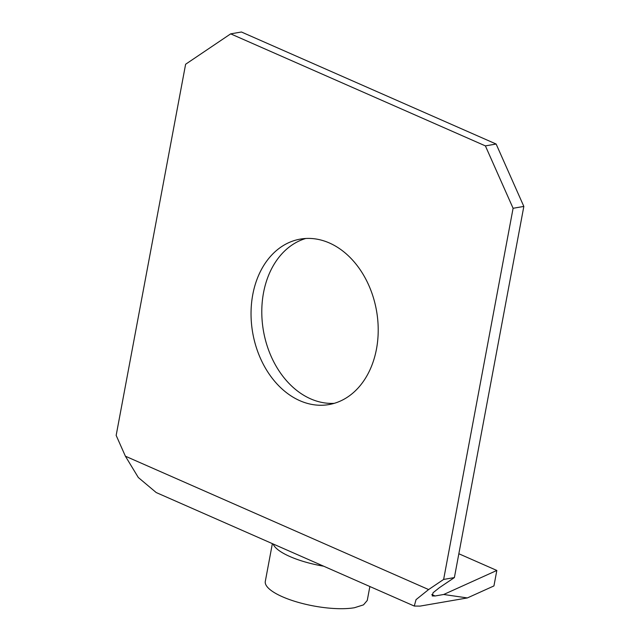 <?xml version="1.0" encoding="UTF-8"?>
<svg xmlns="http://www.w3.org/2000/svg" width="640" height="640" viewBox="0 0 640 640"><rect width="100%" height="100%" fill="white"/><g stroke="black" fill="none" stroke-linecap="round" stroke-linejoin="round"><path stroke-width="0.96" d="M443.688 594.488L467.368 597.936L420.064 606.104L414.28 606.056L416.032 599.648L428.616 589.56L443.632 579.432L454.384 577.576L439.36 587.704L433.072 592.744L432.2 595.952L435.088 595.976L443.688 594.488L496.832 570.456L458.848 553.752M467.368 597.936L493.936 585.928L496.832 570.456M414.28 606.056L156.208 492.544L138.304 477.496L125.392 456.192L116.16 435.392L185.616 64.248L230.68 33.856L241.432 32L496.136 144.032L523.84 206.424L454.384 577.576M305.768 238.48A83.968 62.888 -99.8 0 0 263.52 292.776A83.968 62.888 -99.8 0 0 334.232 403.336M443.632 579.432L513.096 208.28L523.84 206.424M230.68 33.856L485.392 145.888L513.096 208.28M376.48 349.04A83.968 62.888 -99.8 0 0 300.344 239.096A83.968 62.888 -99.8 0 0 252.768 294.632A83.968 62.888 -99.8 0 0 328.912 404.576A83.968 62.888 -99.8 0 0 376.48 349.04M485.392 145.888L496.136 144.032M323.68 566.208A51.864 15.28 -169.4 0 1 273.136 543.976M369.864 586.52L367.256 600.456L363.496 604.864L354.488 607.72A51.864 15.28 -169.4 0 1 296.864 601.96A51.864 15.28 -169.4 0 1 265.304 581.376L272.368 543.64M435.088 595.976L431.792 594.528M125.392 456.192L428.616 589.56"/></g></svg>
